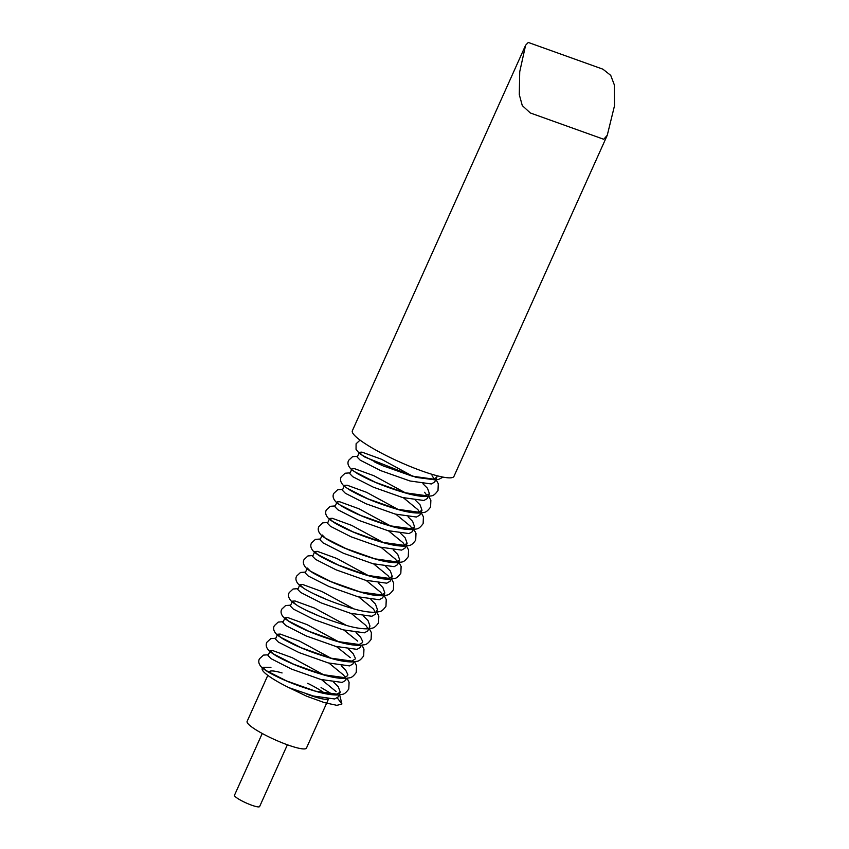 <?xml version="1.0" encoding="UTF-8"?>
<svg xmlns="http://www.w3.org/2000/svg" width="849" height="849" viewBox="0 0 849 849"><rect width="100%" height="100%" fill="white"/><g stroke="black" fill="none" stroke-linecap="round" stroke-linejoin="round"><path stroke-width="1.27" d="M306.404 693.93A32.527 5.306 24.2 0 0 328.181 698.992M267.806 675.358L247.112 721.406A32.527 5.306 24.2 0 0 249.097 724.823A32.527 5.306 24.2 0 0 281.252 742.429A32.527 5.306 24.2 0 0 306.457 748.075L328.51 699.024M262.245 733.472L234.483 795.248A13.786 2.25 24.2 0 0 235.322 796.691A13.786 2.25 24.2 0 0 248.948 804.152A13.786 2.25 24.2 0 0 259.624 806.55L287.387 744.775M519.726 71.74L519.291 94.61L522.284 105.573L530.307 112.959L603.756 139.278L607.268 135.246L614.517 105.711L614.315 84.858L610.728 75.37L602.917 69.194L528.28 42.45L525.605 45.241L519.726 71.74M525.605 45.241L352.356 430.74A55.694 9.084 24.2 0 0 355.752 436.588A55.694 9.084 24.2 0 0 410.799 466.727A55.694 9.084 24.2 0 0 453.95 476.395L607.268 135.246M270.927 667.42L262.755 667.314L265.758 670.37L286.336 680.834L315.573 691.182L336.873 694.142L340.237 692.2L338.305 686.767L333.742 682.235M262.755 667.314L262.203 668.545A40.434 6.601 24.2 0 0 264.676 672.79A40.434 6.601 24.2 0 0 289.063 687.711L313.398 696.01L334.697 698.971L338.072 697.029L340.237 692.2M412.985 476.374L381.413 459.224L361.971 452.124L359.392 452.305L362.396 455.361L382.973 465.814L412.2 476.162L433.499 479.123L436.874 477.18L437.044 475.737M432.035 475.737L434.348 478.942M436.874 477.18L434.699 482.009L431.324 483.951L410.025 480.99L380.798 470.654L360.22 460.19L357.217 457.133L359.392 452.305M354.956 471.895L375.534 482.359L404.771 492.707L426.071 495.667L429.435 493.725L427.503 488.292L422.94 483.76M424.596 492.271L426.909 495.476M429.435 493.725L427.27 498.554L423.895 500.496L402.596 497.535L373.369 487.188L352.791 476.735L349.788 473.668L351.592 469.646M347.528 488.44L368.105 498.894L397.332 509.241L418.631 512.202L422.006 510.26L420.064 504.837L415.501 500.305M403.381 497.747L417.899 509.665L419.48 512.021M422.006 510.26L419.831 515.088L416.466 517.03L395.167 514.069L365.93 503.733L345.352 493.269L342.349 490.213L344.163 486.19M340.088 504.975L360.676 515.439L389.903 525.786L411.203 528.747L414.567 526.804L412.635 521.371L408.072 516.839M395.942 514.292L410.46 526.2L412.041 528.556M414.567 526.804L412.402 531.633L409.027 533.575L387.728 530.614L358.501 520.267L337.923 509.814L334.92 506.747L336.724 502.725M383.249 542.532L351.677 525.382L332.235 518.283L329.656 518.463L332.659 521.519L353.237 531.973L382.464 542.32L403.763 545.281L407.138 543.339L405.206 537.916L400.632 533.384M388.513 530.827L403.031 542.744L404.612 545.1M407.138 543.339L404.962 548.167L401.598 550.11L380.299 547.149L351.072 536.812L330.484 526.348L327.491 523.292L329.295 519.27M399.709 559.884L397.534 564.712L394.159 566.654L372.86 563.694L343.633 553.346L323.055 542.893L320.052 539.826L322.227 534.997L325.22 538.054L345.808 548.518L375.035 558.865L396.334 561.826L399.709 559.884L397.767 554.45L393.204 549.919M381.084 547.372L395.602 559.279L397.173 561.635M368.381 575.611L336.809 558.462L317.367 551.362L314.788 551.542L317.791 554.599L338.369 565.052L367.606 575.399L388.895 578.36L392.27 576.418L390.338 570.995L385.764 566.463M373.645 563.906L388.163 575.824L389.744 578.18M392.27 576.418L390.105 581.247L386.73 583.189L365.431 580.228L336.204 569.891L315.616 559.427L312.623 556.371L314.788 551.542M384.841 592.963L382.666 597.792L379.291 599.734L358.002 596.773L328.765 586.426L308.187 575.972L305.184 572.905L307.359 568.077L310.363 571.133L330.94 581.597L360.167 591.944L381.466 594.905L384.841 592.963L382.899 587.529L378.336 582.998M366.216 580.451L380.734 592.358L382.315 594.714M353.524 608.691L321.941 591.541L302.499 584.441L299.93 584.621L297.755 589.45L300.758 592.506L321.336 602.97L350.563 613.307L371.862 616.268L375.237 614.326L377.402 609.497L375.47 604.074L370.907 599.543M358.777 596.985L373.295 608.903L374.876 611.259M346.084 625.235L314.512 608.075L295.07 600.986L292.491 601.156L290.326 605.984L293.319 609.051L313.907 619.505L343.134 629.852L364.433 632.813L367.797 630.871L369.973 626.042L368.042 620.608L363.468 616.077M351.348 613.53L365.866 625.437L367.447 627.793M338.655 641.77L307.073 624.62L287.641 617.52L285.062 617.701L288.055 620.757L308.643 631.21L337.87 641.557L359.169 644.518L362.544 642.576M362.746 641.653L360.602 637.153L356.039 632.622M361.334 645.272L360.369 647.405L356.994 649.347L335.695 646.386L306.468 636.05L285.89 625.586L282.887 622.529L285.062 617.701M331.216 658.315L299.644 641.154L280.202 634.065L277.623 634.235L280.626 637.291L301.204 647.755L330.431 658.102L351.73 661.063L355.105 659.121M355.317 658.187L353.173 653.688L348.599 649.156M353.895 661.806L352.94 663.95L349.565 665.892L328.266 662.931L299.039 652.584L278.451 642.131L275.458 639.064L277.623 634.235M323.787 674.849L292.215 657.699L272.773 650.599L270.194 650.78L273.198 653.836L293.775 664.289L323.002 674.637L344.301 677.598L347.676 675.655M347.878 674.732L345.734 670.232L341.171 665.701M329.051 663.143L343.569 675.061L345.15 677.417M346.466 678.351L345.501 680.484L342.126 682.426L320.826 679.465L291.6 669.129L271.022 658.665L268.019 655.608L270.194 650.78M374.897 462.174L384.151 466.324M405.557 492.919L373.974 475.758L354.532 468.669L351.953 468.839M367.468 478.709L376.723 482.858M398.117 509.453L366.545 492.303L347.103 485.204L344.524 485.384M360.029 495.254L369.283 499.403M390.689 525.998L359.106 508.838L339.674 501.748L337.095 501.918M352.6 511.788L361.854 515.937M345.172 528.333L354.415 532.482M322.864 577.946L332.118 582.096M299.93 584.621L302.923 587.678M315.435 594.491L324.689 598.641M292.491 601.156L295.494 604.212M307.996 611.025L317.25 615.175M343.919 630.064L357.694 641.133M300.567 627.57L309.821 631.72M336.48 646.609L350.266 657.667M293.138 644.104L302.382 648.254M285.699 660.649L294.953 664.799M321.612 679.688L336.13 691.595M337.329 697.952L341.903 704.001L336.883 705.349L324.329 702.611L306.807 696.276L289.063 687.711M321.049 687.541L332.341 694.312M267.499 667.622A40.434 6.601 24.2 0 0 262.882 667.898M324.732 693.336A32.527 5.306 24.2 0 0 307.699 683.318M282.07 672.96A32.527 5.306 24.2 0 0 269.42 671.782A32.527 5.306 24.2 0 0 269.42 672.631M347.082 678.287L349.088 682.235L348.801 689.006C343.792 695.734 342.678 693.866 338.698 694.917C333.657 695.214 327.289 694.376 319.595 692.402C299.113 686.629 282.038 679.879 268.358 672.143L262.564 668.269C258.966 664.873 257.926 661.721 259.454 658.792L263.498 655.11L268.39 654.781M339.653 694.822L341.903 704.001M275.829 638.246L270.767 638.628L266.894 642.258C265.355 645.176 266.395 648.339 270.003 651.724L275.798 655.608C289.467 663.334 306.553 670.094 327.024 675.868C334.729 677.842 341.086 678.669 346.127 678.372C350.106 677.322 351.221 679.189 356.24 672.472L356.516 665.701L354.511 661.742M283.258 621.701L278.196 622.094L274.323 625.713C272.794 628.642 273.834 631.794 277.432 635.19L283.226 639.064C296.906 646.8 313.981 653.55 334.464 659.323C342.158 661.297 348.525 662.135 353.566 661.838C357.546 660.787 358.649 662.655 363.669 655.927L363.956 649.156L361.95 645.208M290.687 605.167L285.625 605.549L281.762 609.179C280.223 612.097 281.263 615.26 284.871 618.645L290.655 622.529C304.335 630.255 321.41 637.015 341.892 642.789C349.586 644.762 355.954 645.59 360.995 645.293C364.974 644.242 366.089 646.11 371.109 639.393L371.384 632.622L369.018 628.154M298.126 588.622L293.064 589.015L289.191 592.634C287.662 595.563 288.692 598.715 292.3 602.111L298.095 605.984C311.774 613.721 328.85 620.47 349.332 626.244C357.026 628.218 363.393 629.056 368.424 628.759C372.403 627.708 373.518 629.576 378.537 622.848L378.824 616.077L376.457 611.62M305.555 572.088L300.493 572.47L296.619 576.1C295.091 579.018 296.131 582.181 299.739 585.566L305.523 589.45C319.203 597.176 336.278 603.936 356.76 609.709C364.454 611.683 370.822 612.511 375.863 612.214C379.843 611.163 380.957 613.031 385.966 606.313L386.253 599.543L383.886 595.075M312.994 555.543L307.932 555.936L304.059 559.555C302.52 562.484 303.56 565.636 307.168 569.032L312.963 572.905C326.632 580.642 343.718 587.391 364.2 593.164C371.894 595.138 378.261 595.977 383.292 595.68C387.271 594.629 388.386 596.497 393.405 589.768L393.681 582.998L391.315 578.54M320.423 539.009L315.361 539.391L311.487 543.02C309.959 545.939 310.999 549.101 314.597 552.487L320.391 556.371C334.071 564.097 351.146 570.857 371.629 576.63C379.323 578.604 385.69 579.432 390.731 579.135C394.711 578.084 395.814 579.952 400.834 573.234L401.121 566.463L398.754 561.996M327.852 522.464L322.8 522.857L318.927 526.476C317.388 529.405 318.428 532.556 322.036 535.952L327.82 539.826C341.5 547.563 358.575 554.312 379.057 560.085C386.762 562.059 393.119 562.898 398.16 562.6C402.139 561.55 403.254 563.418 408.273 556.689L408.549 549.919L406.183 545.461M335.291 505.93L330.229 506.312L326.356 509.941C324.827 512.86 325.857 516.022 329.465 519.408L335.259 523.292C348.939 531.018 366.015 537.778 386.497 543.551C394.191 545.525 400.558 546.353 405.589 546.056C409.568 545.005 410.683 546.873 415.702 540.155L415.989 533.384L413.622 528.916M342.72 489.385L337.658 489.777L333.784 493.396C332.256 496.325 333.296 499.477 336.904 502.873L342.688 506.747C356.368 514.483 373.443 521.233 393.925 527.006C401.619 528.98 407.987 529.818 413.028 529.521C417.008 528.471 418.122 530.338 423.131 523.61L423.418 516.839L421.051 512.382M350.159 472.851L345.097 473.233L341.224 476.862C339.696 479.781 340.725 482.943 344.333 486.328L350.128 490.213C363.797 497.938 380.883 504.699 401.365 510.472C409.059 512.446 415.426 513.274 420.457 512.976C424.436 511.926 425.551 513.794 430.57 507.076L430.857 500.305L428.48 495.837M357.588 456.306L352.526 456.698L348.652 460.317C347.124 463.246 348.164 466.398 351.773 469.794L357.556 473.668C371.236 481.404 388.311 488.154 408.793 493.927C416.488 495.901 422.855 496.739 427.896 496.442C431.876 495.392 432.99 497.259 437.999 490.531L438.286 483.76L435.919 479.303M360.061 440.122L356.092 443.783L356.039 449.301L359.201 453.249L364.996 457.133L416.222 477.393L435.325 479.897L438.827 479.314L443.093 477.117M269.42 671.782L269.112 672.461"/></g></svg>

